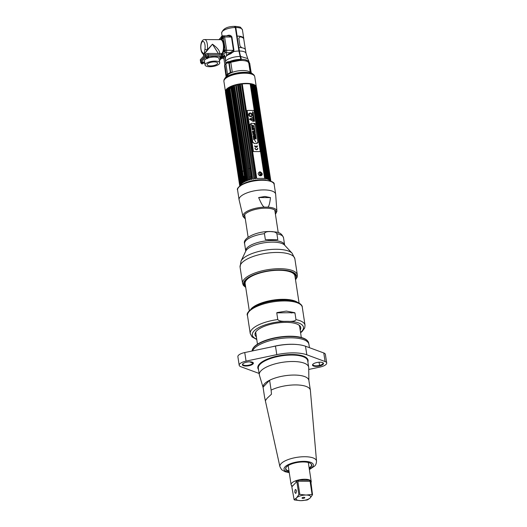 <?xml version="1.0" encoding="UTF-8"?>
<svg xmlns="http://www.w3.org/2000/svg" width="527" height="527" viewBox="0 0 527 527"><rect width="100%" height="100%" fill="white"/><g stroke="black" fill="none" stroke-linecap="round" stroke-linejoin="round"><path stroke-width="0.79" d="M256.333 87.199A15.599 5.487 171.3 0 0 256.313 86.922A15.599 5.487 171.3 0 0 243.316 83.483A15.599 5.487 171.3 0 0 226.491 89.208A15.599 5.487 171.3 0 0 225.47 91.639A15.599 5.487 171.3 0 0 225.543 91.955M225.47 91.639L223.916 81.468A15.599 5.487 -8.7 0 1 224.93 79.037A15.599 5.487 -8.7 0 1 241.761 73.312A15.599 5.487 -8.7 0 1 254.752 76.751L256.313 86.922M270.878 181.183L256.306 87.469A15.599 5.487 171.3 0 0 256.333 87.304M227.624 75.051A11.95 4.203 -8.7 0 1 227.677 74.992A11.95 4.203 -8.7 0 1 238.303 70.862A11.95 4.203 -8.7 0 1 249.423 71.81L252.789 73.938A15.197 5.349 -8.7 0 0 238.645 72.726A15.197 5.349 -8.7 0 0 225.141 77.983A15.197 5.349 -8.7 0 0 224.943 78.2L227.526 75.163M254.66 76.375A15.566 5.474 171.3 0 0 254.528 76A15.566 5.474 171.3 0 0 240.951 73.167A15.566 5.474 171.3 0 0 224.93 78.813A15.566 5.474 171.3 0 0 223.909 80.69A15.566 5.474 171.3 0 0 223.896 81.086M244.903 60.763L240.806 60.236L230.859 62.252M230.154 62.654L230.589 62.351A11.818 4.157 -8.7 0 1 241.386 60.467A11.818 4.157 -8.7 0 1 248.724 62.746L250.206 72.304M229.298 65.684L229.555 64.9M225.385 60.453L225.391 57.878A10.573 3.722 -8.7 0 1 230.622 53.826L233.54 51.626L233.942 50.289L230.049 52.726L226.248 52.707A1.851 0.711 -89.7 0 0 226.65 50.296L224.614 36.995A1.851 0.711 -89.7 0 0 223.962 35.843A1.851 0.711 -89.7 0 0 223.692 35.981M234.396 26.495L235.325 27.503L238.922 51.02L240.813 59.34A12.002 4.223 171.3 0 0 229.713 61.494L227.361 61.87A0.889 0.639 -121.8 0 1 227.15 62.449A12.358 4.348 171.3 0 0 226.412 62.95A12.358 4.348 171.3 0 0 225.839 63.424L226.412 62.95M223.962 35.843A1.851 0.711 90.3 0 1 224.614 36.995L226.65 50.296A1.851 0.711 90.3 0 1 226.248 52.707L224.91 52.7A1.851 0.711 -89.7 0 0 225.312 50.289L223.277 36.989A1.851 0.711 -89.7 0 0 222.625 35.836L228.705 35.869L231.906 36.989C231.089 35.461 229.739 34.934 227.862 35.395A10.52 3.702 171.3 0 0 226.623 35.856M222.868 38.491A10.52 3.702 171.3 0 0 222.697 38.886A0.949 0.362 -89.7 0 0 222.842 37.404M229.713 61.494L229.423 62.048L227.15 62.449M225.049 58.24L225.418 58.319L225.062 58.319M222.236 58.168L223.823 58.174M226.162 52.786L226.88 52.713M227.611 62.226L227.13 62.983M226.999 63.056L226.748 62.713M230.391 62.805L231.096 61.778A10.52 3.702 -8.7 0 1 240.786 60.065L240.767 59.9A9.631 3.702 -89.7 0 0 240.668 59.34M240.417 57.384L240.905 57.39M235.892 28.063L235.411 28.063M224.627 49.94A5.56 2.134 90.3 0 1 224.192 51.264M226.123 76.112L226.215 76.705M226.09 76.784L224.535 65.644A12.747 4.486 -8.7 0 1 226.946 63.088L228.883 62.976L230.352 72.574A12.747 4.486 171.3 0 0 226.09 76.784A12.747 4.486 171.3 0 0 226.096 76.843M230.714 72.456L229.245 62.858L230.826 62.502L232.282 72.008L230.714 72.456M239.403 51.014L238.869 47.516A10.52 3.702 -8.7 0 1 245.51 49.913L246.043 53.411A10.52 3.702 -8.7 0 0 239.403 51.014A20.744 7.971 90.3 0 0 240.635 56.435L247.73 58.589L246.043 53.411M248.395 62.614L248.816 61.843A12.002 4.223 171.3 0 0 241.294 59.34A11.113 4.269 -89.7 0 0 240.635 56.435M248.586 62.252L248.816 61.843L249.054 62.845L249.172 62.403A0.889 0.883 17.3 0 1 248.816 61.843M248.224 60.98L248.408 62.278M249.027 62.897A12.358 4.348 171.3 0 0 249.054 62.845L249.291 62.43L247.73 58.589M243.744 38.939A10.52 3.702 171.3 0 0 243.757 38.464A10.52 3.702 171.3 0 0 237.117 36.067L235.806 27.503A1.851 0.711 -89.7 0 0 235.154 26.35A1.851 0.711 -89.7 0 0 234.91 26.462M245.878 59.867L246.458 61.152M238.876 47.575A10.375 3.649 171.3 0 0 238.817 47.575L237.064 36.126A10.375 3.649 -8.7 0 1 243.612 38.491L243.626 38.57M251.287 72.989A12.747 4.486 171.3 0 0 251.28 72.95L249.534 63.497M249.699 63.227L251.168 72.825L250.338 72.337L248.882 62.825L249.699 63.227M202.348 63.194L204.799 63.207M222.322 57.502L222.684 57.114A1.851 0.652 171.3 0 0 222.809 56.824A1.851 0.652 171.3 0 0 221.636 56.402L208.369 56.336A1.851 0.652 171.3 0 0 205.998 57.028L200.859 62.476A1.851 0.652 171.3 0 0 200.741 62.766A1.851 0.652 171.3 0 0 201.386 63.148M221.3 58.589L219.397 60.612M205.082 65.032A7.411 2.609 -8.7 0 1 205.563 63.872A7.411 2.609 -8.7 0 1 213.554 61.158A7.411 2.609 -8.7 0 1 219.726 62.792A7.411 2.609 -8.7 0 1 219.245 63.945A7.411 2.609 -8.7 0 1 211.255 66.665A7.411 2.609 -8.7 0 1 205.082 65.032L204.45 60.921A7.411 2.609 -8.7 0 1 204.937 59.762A7.411 2.609 -8.7 0 1 206.729 58.563M207.361 58.286A7.411 2.609 -8.7 0 1 214.871 56.995A7.411 2.609 -8.7 0 1 219.1 58.675L219.726 62.792M221.274 56.863A0.949 0.336 171.3 0 0 221.004 56.837A0.949 0.336 171.3 0 0 219.785 57.193A0.949 0.336 171.3 0 0 220.326 57.555A0.949 0.336 171.3 0 0 221.347 57.338M208.527 57.272A0.949 0.336 171.3 0 0 208.455 56.791M203.567 62.535A0.949 0.336 171.3 0 0 203.494 62.061M217.269 63.938A5.27 1.851 171.3 0 0 217.611 63.115A5.27 1.851 171.3 0 0 213.224 61.955A5.27 1.851 171.3 0 0 207.539 63.886A5.27 1.851 171.3 0 0 207.197 64.709A5.27 1.851 171.3 0 0 211.584 65.868A5.27 1.851 171.3 0 0 217.269 63.938M200.741 62.766L200.537 61.422A1.851 0.652 -8.7 0 1 200.655 61.132L205.793 55.684A1.851 0.652 -8.7 0 1 208.165 54.992L221.432 55.058A1.851 0.652 -8.7 0 1 222.605 55.48L222.809 56.824M222.625 35.836A1.851 0.711 -89.7 0 0 222.348 35.974L221.939 36.409M224.91 52.7L222.473 55.289M221.011 56.837L220.332 57.555M218.896 39.644L221.096 37.305M221.92 54.564A7.852 3.017 -89.7 0 0 222.177 54.334A7.852 3.017 -89.7 0 0 223.896 44.281A7.852 3.017 -89.7 0 0 220.102 39.65M222.546 38.958L222.308 37.397A0.949 0.362 -89.7 0 0 222.262 38.57A0.949 0.362 -89.7 0 0 222.69 38.886M224.39 49.979A0.949 0.362 -89.7 0 0 224.186 51.211A0.949 0.362 -89.7 0 0 224.66 51.732A0.949 0.362 -89.7 0 0 224.864 50.493A0.949 0.362 -89.7 0 0 224.39 49.979M204.265 53.51L204.081 54.248L204.647 53.642L212.467 44.196L207.302 49.828L204.476 53.728A1.851 0.804 -168.2 0 1 204.265 53.51L204.937 49.11A5.56 2.134 -89.7 0 0 203.824 41.844A5.56 2.134 -89.7 0 0 201.018 44.821A5.56 2.134 -89.7 0 0 202.124 52.094L204.081 54.248L203.415 54.551L202.467 53.346C199.95 51.02 199.786 39.294 204.726 39.571L220.688 39.65A7.411 2.846 90.3 0 1 223.422 45.282A7.411 2.846 90.3 0 1 221.953 53.609M219.416 53.906C220.339 51.527 218.02 48.293 212.467 44.196L218.303 53.497M205.761 55.48L205.556 54.136A1.851 0.652 -8.7 0 1 207.928 53.444L221.195 53.51L221.399 54.854L208.132 54.788A1.851 0.652 171.3 0 0 205.761 55.48L200.622 60.928A1.851 0.652 171.3 0 0 200.504 61.218A1.851 0.652 171.3 0 0 200.543 61.316M205.556 54.136L200.418 59.584A1.851 0.652 -8.7 0 0 200.3 59.874L200.504 61.218M221.636 56.402L221.432 55.058L222.242 54.222A1.851 0.652 171.3 0 0 221.195 53.51M208.738 54.788A7.411 2.609 171.3 0 0 208.04 54.992M205.286 56.224A7.411 2.609 171.3 0 0 204.068 57.515M203.6 54.558L204.081 54.255M222.328 52.996L222.374 52.996A5.929 2.279 -89.7 0 0 223.165 52.634M224.159 50.783A5.929 2.279 -89.7 0 0 224.37 50.006M223.224 41.514A5.929 2.279 -89.7 0 0 222.434 41.146L222.394 41.146M211.933 44.755L206.077 51.488M201.452 63.556L201.334 62.799A1.594 0.56 -8.7 0 1 203.481 61.955L203.593 62.713A1.594 0.56 171.3 0 0 201.452 63.556A1.594 0.56 171.3 0 0 202.454 63.919L202.342 63.168A1.594 0.56 -8.7 0 1 201.815 63.115M206.413 58.293L206.294 57.535A1.594 0.56 -8.7 0 1 208.442 56.692L208.554 57.443A1.594 0.56 171.3 0 0 206.413 58.293A1.594 0.56 171.3 0 0 207.414 58.655L207.302 57.898A1.594 0.56 -8.7 0 1 206.775 57.851M221.9 57.562A1.594 0.56 -8.7 0 1 220.121 57.97L220.233 58.721A1.594 0.56 171.3 0 0 222.381 57.878A1.594 0.56 171.3 0 0 221.373 57.515L221.261 56.758A1.594 0.56 -8.7 0 1 222.262 57.12L222.381 57.878M221.65 36.409L222.401 36.416A1.594 0.613 90.3 0 1 222.967 37.404L222.21 37.397A1.594 0.613 -89.7 0 0 221.65 36.409A1.594 0.613 -89.7 0 0 221.077 38.609L221.827 38.609A1.594 0.613 90.3 0 1 222.025 36.745M263.052 167.975A12.595 4.433 -8.7 0 1 263.441 168.093M264.561 168.568A12.595 4.433 -8.7 0 1 264.969 168.811M265.443 171.927A12.595 4.433 -8.7 0 1 265.127 172.289M264.198 173.067A12.595 4.433 -8.7 0 1 263.869 173.297M262.255 174.2A12.595 4.433 -8.7 0 1 259.172 175.399M251.55 176.835A12.595 4.433 -8.7 0 1 250.365 176.907M246.979 176.828A12.595 4.433 -8.7 0 1 246.629 176.795M245.266 176.598A12.595 4.433 -8.7 0 1 244.897 176.525M244.416 176.413A12.595 4.433 -8.7 0 1 243.283 176.058L244.153 181.117M242.585 171.499A12.595 4.433 -8.7 0 1 243.56 170.82M243.988 170.57A12.595 4.433 -8.7 0 1 244.317 170.386M249.087 168.574A12.595 4.433 -8.7 0 1 250.239 168.284M229.594 87.462C230.253 87.581 230.345 88.154 229.858 89.175M244.205 183.343A16.64 5.856 -8.7 0 1 265.858 180.03M243.092 181.308A0.975 0.375 90.3 0 1 243.039 181.288L242.828 179.76M243.033 181.268A0.962 0.369 -89.7 0 0 243.085 181.295L243.23 182.408M226.59 76.263L223.488 55.981L223.843 57.285L224.041 55.388L224.41 56.685L224.245 55.17L224.621 56.468L224.535 54.867L227.776 76.053M243.5 177.447L244.146 181.11M241.623 84.663L255.76 178.673L241.623 84.663A15.744 5.54 -8.7 0 1 242.196 84.597L242.275 83.931A15.448 5.435 -8.7 0 1 250.2 83.971L264.679 178.6L264.916 177.77L250.668 84.643A15.744 5.54 -8.7 0 1 251.115 84.715L265.456 178.725A15.448 5.435 171.3 0 1 266.135 178.857L266.379 178.04L252.13 84.913A15.744 5.54 -8.7 0 1 252.525 85.012L266.82 179.028A15.448 5.435 171.3 0 1 267.413 179.2L267.663 178.396L253.415 85.275A15.744 5.54 -8.7 0 1 253.757 85.394L268.006 178.515A15.744 5.54 -8.7 0 0 267.663 178.396M264.916 177.77A15.744 5.54 -8.7 0 1 265.364 177.836M265.424 171.954L266.352 178.04A15.744 5.54 -8.7 0 1 266.774 178.133M268.039 179.226L268.006 179.411A15.448 5.435 -8.7 0 1 268.507 179.621L268.757 178.837L254.508 85.71A15.744 5.54 -8.7 0 1 254.791 85.855L268.994 179.872A15.448 5.435 171.3 0 1 269.396 180.115L269.64 179.345L255.391 86.224A15.744 5.54 -8.7 0 1 255.602 86.382L269.771 180.399A15.448 5.435 171.3 0 1 270.061 180.675L270.292 179.918L256.043 86.797A15.744 5.54 -8.7 0 1 256.188 86.975L270.318 180.985M255.351 86.184L269.613 179.351A15.744 5.54 -8.7 0 1 269.85 179.509M256.036 86.797L270.292 179.918A15.744 5.54 -8.7 0 1 270.437 180.102M270.535 181.104L256.458 87.429A15.744 5.54 -8.7 0 1 256.537 87.62L270.674 181.446M256.214 87.317L256.629 88.101A15.744 5.54 -8.7 0 1 256.636 88.292L256.313 87.831M270.786 180.781L270.845 181.169M270.134 180.326L256.241 89.55A15.744 5.54 -8.7 0 1 256.234 89.564M269.416 180.01L255.687 90.301A15.744 5.54 -8.7 0 1 255.654 90.334M268.059 179.042L268.124 179.457M261.583 174.509L261.721 175.432M262.143 174.832L262.057 174.292M259.87 175.168L259.963 175.761M260.516 175.84L260.384 174.99M244.561 181.795L243.705 176.202M242.828 179.74L242.611 178.343M228.428 95.301A15.744 5.54 171.3 0 0 228.685 95.394L228.916 94.774M242.084 182.968L228.685 95.394M227.506 94.913A15.744 5.54 171.3 0 0 227.592 94.952L227.842 94.168A15.448 5.435 171.3 0 0 227.868 94.175M241.155 183.587L227.592 94.952M239.937 185.339L240.002 185.748M225.576 93.062A15.744 5.54 171.3 0 0 225.648 93.239L225.813 92.686M239.765 185.524L225.648 93.239M225.464 92.357L239.719 185.478A15.744 5.54 171.3 0 0 239.719 185.688L225.47 92.561A15.744 5.54 171.3 0 1 225.464 92.357L225.609 91.658M227.216 89.129L227.203 89.616A15.744 5.54 -8.7 0 1 227.473 89.399L241.722 182.526A15.744 5.54 -8.7 0 0 241.452 182.744L227.249 88.958A15.448 5.435 171.3 0 0 226.86 89.313L226.623 90.143A15.744 5.54 -8.7 0 0 226.518 90.255A15.744 5.54 171.3 0 0 226.412 90.367L226.505 89.695A15.448 5.435 171.3 0 0 226.221 90.051L225.997 90.894A15.744 5.54 171.3 0 0 225.859 91.112L225.984 90.427A15.448 5.435 171.3 0 0 225.819 90.776L225.609 91.639L239.857 184.76A15.744 5.54 171.3 0 0 239.792 184.977L240.18 185.781M225.609 91.639A15.744 5.54 171.3 0 0 225.543 91.85L225.701 91.151A15.448 5.435 171.3 0 0 225.694 91.158A15.448 5.435 171.3 0 0 225.694 91.171L226.004 89.794M226.188 90.216L240.246 184.022A15.744 5.54 171.3 0 0 240.108 184.239L225.859 91.112M226.623 90.143L240.872 183.271A15.744 5.54 -8.7 0 0 240.767 183.383A15.744 5.54 171.3 0 0 240.668 183.488L226.412 90.367M241.722 182.526L242.203 183.212A15.448 5.435 171.3 0 1 242.69 182.862L228.204 88.879A15.744 5.54 -8.7 0 1 228.54 88.668L243.27 182.494L228.764 88.029M242.46 182.006A15.744 5.54 -8.7 0 1 242.789 181.789L228.54 88.668M243.27 182.494A15.448 5.435 171.3 0 1 243.856 182.164L229.416 88.167A15.744 5.54 -8.7 0 1 229.805 87.963L244.054 181.084L244.535 181.808A15.448 5.435 -8.7 0 1 245.2 181.492L230.806 87.489A15.744 5.54 -8.7 0 1 231.248 87.298L245.496 180.418L245.964 181.156L231.485 86.527L231.248 87.298M243.665 181.288A15.744 5.54 -8.7 0 1 244.054 181.084L243.507 177.467M245.055 180.609A15.744 5.54 -8.7 0 1 245.496 180.418M245.964 181.156A15.448 5.435 171.3 0 1 246.708 180.86L232.361 86.85A15.744 5.54 -8.7 0 1 232.842 86.672L247.091 179.799L247.545 180.557L233.066 85.927L232.842 86.672M246.61 179.977A15.744 5.54 -8.7 0 1 247.091 179.799M247.545 180.557A15.448 5.435 171.3 0 1 248.355 180.287L234.047 86.27A15.744 5.54 -8.7 0 1 234.568 86.112L249.251 180.01L234.568 86.112M248.296 179.391A15.744 5.54 -8.7 0 1 248.816 179.233M249.251 180.01A15.448 5.435 171.3 0 1 250.108 179.773L235.852 85.756A15.744 5.54 -8.7 0 1 236.392 85.618L251.056 179.529A15.448 5.435 -8.7 0 1 251.946 179.325L251.978 178.436A15.744 5.54 -8.7 0 1 252.545 178.317L238.448 84.498L252.545 178.317M250.101 178.877A15.744 5.54 -8.7 0 1 250.641 178.739M251.906 179.14L237.73 85.308A15.744 5.54 -8.7 0 1 238.296 85.196M252.927 179.127A15.448 5.435 171.3 0 1 253.843 178.963L239.666 84.946A15.744 5.54 -8.7 0 1 240.24 84.854L254.837 178.798A15.448 5.435 171.3 0 1 255.76 178.673M253.915 178.067A15.744 5.54 -8.7 0 1 254.488 177.974M255.872 177.79A15.744 5.54 -8.7 0 1 256.445 177.724L256.754 178.561A15.448 5.435 171.3 0 1 264.679 178.6M242.196 84.597L256.445 177.724M243.197 182.322L242.789 181.789M241.452 182.744L241.643 183.422L241.452 182.744M240.872 183.271L241.34 183.943A15.448 5.435 -8.7 0 1 241.728 183.594L241.643 183.422M256.675 178.04L242.334 84.327M259.923 171.723C257.42 173.146 257.631 174.516 260.549 175.84C262.927 174.549 262.716 173.179 259.923 171.723M250.668 84.643L250.2 83.971M252.13 84.913L251.656 84.228A15.448 5.435 171.3 0 0 250.971 84.096L251.115 84.715M253.415 85.275L252.934 84.57A15.448 5.435 171.3 0 0 252.341 84.399L252.525 85.012M254.508 85.71L254.027 84.992A15.448 5.435 171.3 0 0 253.527 84.781L253.606 84.926M255.391 86.224L254.916 85.486A15.448 5.435 171.3 0 0 254.515 85.242L254.791 85.855M256.043 86.797L255.582 86.039A15.448 5.435 171.3 0 0 255.292 85.769L255.602 86.382M256.458 87.429L256.017 86.659A15.448 5.435 171.3 0 0 255.951 86.527A15.448 5.435 171.3 0 0 255.839 86.356L256.188 86.975M256.557 88.799L270.628 180.735L256.26 88.167M255.97 88.576A15.448 5.435 171.3 0 0 256.056 88.378L256.491 89.03M256.241 89.55L255.977 88.892M255.503 89.307A15.448 5.435 171.3 0 0 255.648 89.109L256.102 89.768M255.687 90.301L255.457 89.63M255.424 86.645A14.901 5.244 -8.7 0 1 255.193 87.278M254.831 87.838A14.901 5.244 -8.7 0 1 254.475 88.259A14.901 5.244 -8.7 0 1 254.264 88.477M228.204 88.879L228.211 88.233A15.448 5.435 171.3 0 0 227.723 88.582L227.473 89.399M229.416 88.167L229.377 87.528A15.448 5.435 171.3 0 0 228.79 87.864M230.806 87.489L230.721 86.856A15.448 5.435 171.3 0 0 230.055 87.179L229.805 87.963M232.361 86.85L232.229 86.23A15.448 5.435 171.3 0 0 231.485 86.527M234.047 86.27L233.869 85.657A15.448 5.435 171.3 0 0 233.066 85.927M235.852 85.756L235.628 85.137A15.448 5.435 171.3 0 0 234.772 85.381M237.473 84.84L237.466 84.695A15.448 5.435 171.3 0 0 236.577 84.9L236.392 85.618M239.666 84.946L239.363 84.327A15.448 5.435 171.3 0 0 238.448 84.498M241.28 84.043A15.448 5.435 171.3 0 0 240.358 84.168L240.24 84.854M254.785 178.469L240.391 84.419M239.403 84.623L253.783 178.574M251.866 178.884L237.506 85.038M235.707 85.664L250.002 179.068M233.962 86.244L248.23 179.483M232.321 86.856L246.577 179.997M242.203 183.212L227.723 88.582M228.231 94.333A15.448 5.435 171.3 0 0 228.343 94.379L228.343 95.268M227.183 93.819A15.448 5.435 171.3 0 0 227.354 93.918L241.05 183.422M226.715 94.445L226.959 93.674M226.063 93.872L226.254 93.299M225.925 92.64A15.448 5.435 171.3 0 0 226.037 92.805L240.167 185.175M225.681 92.344L225.569 93.042M225.543 91.856L239.792 184.99L225.661 91.323M253.948 88.76A14.901 5.244 -8.7 0 1 253.619 89.03M228.356 92.726A14.901 5.244 -8.7 0 1 227.954 92.541M227.592 92.35A14.901 5.244 -8.7 0 1 226.887 91.869M268.454 179.595L254.62 90.196A15.448 5.435 171.3 0 0 255.009 89.847L255.483 90.519M254.903 91.046L268.355 179.555M253.882 90.769A15.448 5.435 171.3 0 0 254.152 90.578L254.627 91.263M244.087 176.321L244.897 181.631M240.615 184.516L240.707 184.681A15.448 5.435 -8.7 0 1 240.984 184.325L240.668 183.488M239.857 184.76L240.299 185.405A15.448 5.435 171.3 0 1 240.464 185.056L240.108 184.239M239.719 185.478L240.035 185.959M240.048 186.314L239.719 185.688M228.316 94.564L241.774 182.526M240.76 183.877L240.852 184.483M225.714 91.237L240.062 184.99M239.976 184.865L225.675 91.402M240.299 185.405L240.147 184.41M267.597 178.449L254.152 90.578M262.09 174.279L262.169 174.76M260.463 174.957L260.601 175.84M261.418 175.643L261.267 174.641M259.627 175.643L259.574 175.274M255.733 89.274L269.541 179.483M270.127 180.353L256.056 88.378M270.509 181.044L270.423 180.451M270.397 180.609L270.456 181.024M270.186 180.129L255.865 86.52M255.582 86.039L270.061 180.675M254.916 85.486L269.396 180.115M252.934 84.57L267.413 179.2M251.656 84.228L266.135 178.857M260.601 174.496A1.028 0.876 -136.7 0 1 260.312 172.599A1.028 0.876 -136.7 0 1 260.601 174.496M259.699 173.541A0.823 0.705 43.3 0 0 261.221 173.548A0.823 0.705 43.3 0 0 259.699 173.541M255.094 123.786A0.402 0.343 -136.7 0 1 254.35 123.779A0.402 0.343 43.3 0 0 255.094 123.786A0.402 0.343 43.3 0 0 254.429 123.509A0.402 0.343 -136.7 0 1 255.094 123.786M249.39 119.194L252.703 117.402L253.263 121.368M252.295 119.326L252.822 119.333L252.295 119.326M251.978 119.524L251.919 119.128L250.542 118.931A0.428 0.362 43.3 0 0 250.147 119.319A0.428 0.362 43.3 0 0 250.661 119.708L251.978 119.524M250.002 113.18L251.392 113.549L251.05 116.539L251.399 113.542L249.969 113.41M249.6 113.569L249.739 113.608A2.582 2.2 -136.7 0 1 249.739 113.601L249.607 113.562A1.891 1.614 43.3 0 0 249.528 114.59A1.891 1.614 43.3 0 0 249.37 115.597L249.515 115.63A2.582 2.2 43.3 0 0 249.541 115.9L251.056 116.539M249.034 113.45A2.003 1.713 -136.7 0 1 251.952 116.197M253.988 110.466L260.285 151.598L253.441 151.565L247.15 110.433L253.988 110.466M254.1 123.358L250.832 123.344L250.984 124.332L250.061 124.326L252.848 142.567L253.777 142.573L253.928 143.548L257.189 143.568L257.044 142.593L257.993 142.6L255.2 124.352L254.251 124.346L254.1 123.358M254.949 148.291A1.528 1.304 43.3 0 0 257.775 148.311L257.486 148.304A1.219 1.041 -136.7 0 1 255.233 148.298L254.949 148.291M256.01 146.967A1.219 1.041 -136.7 0 1 254.857 145.841L254.574 145.841A1.528 1.304 43.3 0 0 257.4 145.854L257.11 145.854A1.219 1.041 -136.7 0 1 256.3 146.967L256.175 146.137L256.01 146.967M253.085 121.388L252.703 117.396L249.416 119.174L253.085 121.388M254.548 121.256L254.469 120.775L253.849 120.841L253.869 121.25L254.548 121.256M254.08 120.235L253.77 120.637L254.449 120.643L254.08 120.235M254.376 120.143L254.271 119.484L253.639 119.754L254.376 120.143M254.225 119.188L253.559 118.997L253.586 119.398L254.225 119.188M253.428 118.371L254.119 118.463L253.428 118.371M254.067 118.127L253.494 118.127L254.001 117.679L253.322 117.679L253.882 117.765L253.401 118.213L254.067 118.127M253.256 116.744L253.856 116.744L253.256 116.744M253.474 114.254L252.749 113.931L252.828 114.478L253.474 114.254M253.408 113.845L252.716 113.753L253.408 113.845M253.263 112.87L252.677 112.785L253.177 112.337L252.499 112.33L253.065 112.416L252.585 112.864L253.263 112.87M253.764 117.449L253.395 117.053L253.764 117.449M253.79 116.335L253.718 115.854L253.098 115.92L253.112 116.329L253.79 116.335M252.953 115.268L253.586 115.459L253.019 115.729L253.658 115.617L252.953 115.268M253.349 114.629L253.019 114.53C253.204 115.11 253.309 115.11 253.335 114.53L253.349 114.629M252.762 113.035L252.769 113.536L253.283 113.542L252.762 113.035M252.571 111.711L252.96 112.205L252.571 111.711M254.324 123.773A0.435 0.375 43.3 0 0 255.134 123.779A0.435 0.375 43.3 0 0 254.324 123.773M250.213 112.969A2.003 1.713 43.3 0 0 250.78 116.678A2.003 1.713 43.3 0 0 250.213 112.969M256.017 138.048L256.142 138.871L256.023 138.034L254.146 138.028L256.017 138.048M254.277 138.871L254.376 139.615L254.277 138.864L256.155 138.871M253.368 137.284L254.021 137.284L254.139 138.034L254.034 137.277L253.362 137.27L253.724 139.609L254.389 139.615M253.151 135.887L255.549 134.984L255.674 135.814M255.364 135.913L255.957 137.652L255.555 134.978L253.151 135.874L253.283 136.73L255.964 137.652M254.001 136.315L254.923 136.572M252.598 132.284L255.134 132.297L255.252 133.074L255.147 132.284L252.598 132.27L252.723 133.074L254.106 133.048L252.855 133.95L252.973 134.734L255.523 134.747L255.397 133.95L254.594 133.944L255.391 133.957L255.509 134.747M252.855 133.957L254.093 133.061M252.426 131.131L254.363 131.131L252.42 131.118L252.552 131.954L255.094 131.967L254.791 129.985L254.198 129.978L254.376 131.131M254.198 129.991L254.785 129.991L255.081 131.967M254.416 127.606L254.739 129.728L254.429 127.593L253.836 127.593L254.416 127.606M251.893 127.646L252.473 127.646L252.664 128.891L253.026 128.878L252.486 127.633L251.886 127.633L252.209 129.714L254.752 129.728M252.881 127.837L253.461 127.844L253.619 128.898L254.021 128.884M251.445 124.747L253.184 125.703L251.445 124.728L251.583 125.65L252.519 126.098L251.722 126.533L252.499 126.105M251.722 126.533L251.866 127.468L253.335 126.526L254.264 126.533L254.139 125.696L253.197 125.689L254.126 125.703L254.251 126.533M250.832 123.351L254.093 123.364L254.245 124.352L255.2 124.359L257.986 142.6M257.044 142.6L257.183 143.568M250.061 124.332L250.977 124.332M255.865 142.099L254.495 139.839L255.865 142.099M254.021 133.97L255.266 133.067M253.836 127.593L254.034 128.884L253.632 128.884L253.474 127.83L252.874 127.83L253.039 128.878M254.857 136.052L254.936 136.579L253.981 136.315L254.857 136.052M257.492 148.318L257.762 148.318A1.528 1.304 -136.7 0 1 257.472 149.358M254.949 148.304L255.226 148.304A1.219 1.041 43.3 0 0 257.242 149.141M254.574 145.854L254.851 145.854A1.219 1.041 43.3 0 0 256.003 146.98L256.003 146.967M255.885 146.144L256.287 146.98A1.219 1.041 43.3 0 0 256.866 146.69M257.117 145.867L257.387 145.867A1.528 1.304 -136.7 0 1 257.097 146.901M241.735 47.773L239.996 45.954L238.823 38.28L240.055 36.804A10.435 3.669 -8.7 0 1 243.751 38.958L245.358 49.466M268.072 239.772L274.6 239.693M270.476 197.605L264.897 196.479L258.652 197.546L270.476 197.605C269.719 204.173 268.678 207.355 267.354 207.137L264.699 207.124C263.434 207.322 261.418 204.127 258.652 197.546M275.384 214.008A16.251 5.718 171.3 0 0 265.832 208.178A16.251 5.718 171.3 0 0 248.421 211.894A16.251 5.718 171.3 0 0 245.272 218.619M270.344 231.584C273.79 231.498 275.977 232.216 276.899 233.744L277.808 239.713L265.351 239.647L264.442 233.678C264.864 232.17 266.833 231.472 270.344 231.584M265.351 239.647L277.808 239.713M295.324 278.473L295.535 275.483A25.928 9.124 171.3 0 0 264.673 271.82A25.928 9.124 171.3 0 0 245.516 286.049M249.284 310.686L245.147 283.645A25.191 8.86 -8.7 0 1 246.794 279.712A25.191 8.86 -8.7 0 1 261.583 272.545M297.182 302.109A25.191 8.86 171.3 0 0 273.763 300.008A25.191 8.86 171.3 0 0 251.234 308.736A25.191 8.86 171.3 0 0 250.819 309.204M275.944 270.344A25.191 8.86 -8.7 0 1 294.949 276.023L299.086 303.065M292.254 312.649A24.96 8.781 -8.7 0 1 291.826 312.867M294.231 312.728L293.849 312.952M251.544 308.631A24.96 8.781 -8.7 0 1 273.164 300.179A24.96 8.781 -8.7 0 1 296.319 301.78M294.343 312.663L293.862 312.952M294.244 312.952L294.672 312.682M269.607 380.257A23.155 8.149 -8.7 0 1 294.059 375.053A23.155 8.149 -8.7 0 1 308.848 380.329A23.155 8.149 -8.7 0 1 308.868 380.461A23.155 8.149 171.3 0 0 289.745 375.211A23.155 8.149 171.3 0 0 264.587 383.722A23.155 8.149 171.3 0 0 263.098 387.464A23.155 8.149 -8.7 0 1 263.078 387.332A23.155 8.149 -8.7 0 1 263.059 387.2L269.607 380.257L271.115 390.125A23.155 8.149 -8.7 0 1 295.575 384.921A23.155 8.149 -8.7 0 1 310.363 390.204A23.155 8.149 -8.7 0 1 310.377 390.336L316.516 461.092A18.524 6.515 -8.7 0 0 301.279 456.843A18.524 6.515 -8.7 0 0 281.089 463.655A18.524 6.515 171.3 0 0 279.909 466.691L264.62 397.391A23.155 8.149 171.3 0 1 264.587 397.206L263.078 387.332M263.059 387.2L264.567 397.075A23.155 8.149 171.3 0 0 264.587 397.206M264.567 397.075L265.391 400.665L267.103 398.274L271.464 394.216L271.115 390.125M309.197 468.345A13.195 4.644 171.3 0 0 310.864 467.027A13.195 4.644 171.3 0 0 310.508 463.391A13.195 4.644 171.3 0 0 298.229 462.337A13.195 4.644 171.3 0 0 286.504 466.902A13.195 4.644 171.3 0 0 286.332 467.087A13.195 4.644 171.3 0 0 289.066 471.421M286.424 466.981A12.971 4.565 171.3 0 0 289.013 471.092M309.145 468.016A12.971 4.565 171.3 0 0 310.627 466.823A12.971 4.565 171.3 0 0 310.39 463.319M310.719 482.969A10.184 3.584 171.3 0 0 311.22 481.566A10.184 3.584 171.3 0 0 302.735 479.32A10.184 3.584 171.3 0 0 291.754 483.061A10.184 3.584 171.3 0 0 291.088 484.649A10.184 3.584 171.3 0 0 291.787 485.696M310.159 497.962L307.775 499.767A9.947 3.498 -8.7 0 1 306.8 500.051L300.976 500.65A7.411 2.609 171.3 0 0 310.159 497.962L310.331 497.791A7.411 2.609 171.3 0 0 306.273 495.031L305.838 495.031A7.411 2.609 171.3 0 0 296.655 497.719L296.49 497.896A7.411 2.609 171.3 0 0 300.548 500.65L300.976 500.65M292.505 486.111A9.947 3.498 -8.7 0 1 291.576 485.341L294.106 499.695A9.947 3.498 -8.7 0 0 294.534 499.985L300.548 500.65M302.109 497.837A1.41 0.494 171.3 0 0 302.906 498.377A1.41 0.494 171.3 0 0 304.711 497.85A1.41 0.494 171.3 0 0 303.914 497.31A1.41 0.494 171.3 0 0 302.109 497.837M296.49 497.896L294.106 499.695M292.09 486.553L296.839 481.513L298.849 494.655L296.655 497.719M295.298 489.497C294.514 491.803 294.712 493.081 295.891 493.338C296.675 491.026 296.477 489.748 295.298 489.497M298.849 494.655A9.947 3.498 -8.7 0 1 299.83 494.372L297.814 481.23L299.013 480.123L309.25 480.176A9.947 3.498 -8.7 0 1 310.785 481.217L312.524 494.728L310.331 497.791M296.839 481.513L295.542 481.138A9.947 3.498 -8.7 0 1 299.013 480.123M309.25 480.176L310.08 481.289L297.814 481.23M312.524 494.728A9.947 3.498 -8.7 0 0 312.089 494.438L310.08 481.289M312.089 494.438L306.273 495.031M305.838 495.031L299.83 494.372M259.113 373.445A29.637 10.428 -8.7 0 1 259.08 373.432L240.806 366.7A8.801 3.096 -8.7 0 1 239.192 365.264A8.801 3.096 -8.7 0 1 246.063 361.12L276.787 354.638A29.637 10.428 -8.7 0 1 306.813 354.796L325.087 361.535A8.801 3.096 -8.7 0 1 326.7 362.965A8.801 3.096 -8.7 0 1 319.83 367.115L308.736 369.453M307.88 361.983A25.415 8.939 171.3 0 0 289.204 354.533A25.415 8.939 171.3 0 0 259.482 363.992A25.415 8.939 171.3 0 0 258.52 369.539M253.019 363.959A5.56 1.956 171.3 0 0 252.868 362.424A5.56 1.956 171.3 0 0 247.697 361.983A5.56 1.956 171.3 0 0 242.763 363.907A5.56 1.956 171.3 0 0 242.69 363.986A5.56 1.956 171.3 0 0 246.004 366.041A5.56 1.956 171.3 0 0 253.019 363.959M323.13 364.328A5.56 1.956 171.3 0 0 322.979 362.793A5.56 1.956 171.3 0 0 317.807 362.352A5.56 1.956 171.3 0 0 312.873 364.269A5.56 1.956 171.3 0 0 312.801 364.355A5.56 1.956 171.3 0 0 316.114 366.403A5.56 1.956 171.3 0 0 323.13 364.328M239.192 365.264L237.881 356.693A8.801 3.096 -8.7 0 1 244.752 352.55L246.063 361.12M249.528 361.825L252.855 363.05M259.198 365.33A29.637 10.428 -8.7 0 1 258.573 365.139M307.702 360.824L308.104 360.738M244.752 352.55L275.476 346.074A29.637 10.428 -8.7 0 1 305.502 346.232L323.776 352.965A8.801 3.096 -8.7 0 1 325.39 354.401L326.7 362.965M252.525 350.91A28.675 10.085 -8.7 0 1 254.113 348.551A28.675 10.085 -8.7 0 1 285.041 338.031A28.675 10.085 -8.7 0 1 308.927 344.355L309.435 347.682M297.129 354.757A28.675 10.085 -8.7 0 1 295.878 355.231M267.947 359.506A28.675 10.085 -8.7 0 1 266.616 359.427M242.894 363.768A5.112 1.798 171.3 0 0 246.346 365.455A5.112 1.798 171.3 0 0 252.545 363.544A5.112 1.798 171.3 0 0 252.611 362.286M313.005 364.137A5.112 1.798 171.3 0 0 316.45 365.824A5.112 1.798 171.3 0 0 322.656 363.913A5.112 1.798 171.3 0 0 322.722 362.655M263.105 387.529L259.409 375.171A24.967 8.781 171.3 0 1 259.317 374.75A24.967 8.781 171.3 0 1 260.944 370.85A24.967 8.781 -8.7 0 1 287.88 361.687A24.967 8.781 -8.7 0 1 308.677 367.194A24.967 8.781 -8.7 0 1 308.71 367.622L308.881 380.527M259.317 374.75L258.329 368.301A24.967 8.781 -8.7 0 1 259.956 364.407A24.967 8.781 -8.7 0 1 286.892 355.244A24.967 8.781 -8.7 0 1 307.689 360.751L308.677 367.194M276.958 312.643L277.525 312.57M290.673 312.643L292.175 312.939M291.642 312.939L289.903 312.636M278.566 312.577L276.774 312.788M299.474 325.482L299.527 326.055M299.547 326.114L299.461 325.469M257.459 344.197L255.681 332.096M299.04 325.139L299.626 326.483L301.312 337.484M252.459 349.454A28.596 10.059 171.3 0 1 253.981 347.247A28.596 10.059 -8.7 0 1 281.754 337.049A28.596 10.059 -8.7 0 1 307.649 341.009L307.346 340.653A28.339 9.973 -8.7 0 0 281.681 336.733A28.339 9.973 -8.7 0 0 254.159 346.838A28.339 9.973 171.3 0 0 252.65 349.026L252.459 349.454A28.596 10.059 171.3 0 0 252.077 351.002M271.128 357.721A28.339 9.973 171.3 0 0 273.289 357.668M290.232 355.073A28.339 9.973 171.3 0 0 292.307 354.48M307.649 341.009A28.596 10.059 -8.7 0 1 308.657 343.064L308.743 343.65M269.646 358.228A28.596 10.059 171.3 0 0 271.458 358.228M292.149 355.06A28.596 10.059 171.3 0 0 293.875 354.519M266.675 359.401A28.596 10.059 171.3 0 0 268.012 359.48M295.812 355.224A28.596 10.059 171.3 0 0 297.063 354.75M277.143 312.57L286.339 311.095L294.619 312.663L276.761 312.86L294.619 312.663M302.281 307.261A27.707 9.749 171.3 0 0 284.791 300.943A27.707 9.749 171.3 0 0 247.499 315.64C246.149 313.717 248.619 310.68 254.91 306.53C263.309 302.379 273.105 300.225 284.297 300.08C297.518 300.034 302.643 304.81 302.281 307.261L305.028 325.231A27.707 9.749 171.3 0 0 295.996 319.652L294.968 312.959M295.996 319.652C295.337 321.075 292.386 321.628 287.149 321.318C281.978 321.562 278.855 320.976 277.782 319.56L276.761 312.86M300.179 330.08A23.148 8.142 171.3 0 0 286.168 322.366A23.148 8.142 171.3 0 0 261.912 327.386A23.148 8.142 171.3 0 0 256.326 336.793M223.909 80.69L223.968 80.223A15.435 5.428 -8.7 0 1 224.983 78.365A15.435 5.428 -8.7 0 1 240.865 72.766A15.435 5.428 -8.7 0 1 254.33 75.572L252.789 73.938M233.942 50.289L231.906 36.989M233.54 51.626A10.52 3.702 -8.7 0 1 238.922 51.02M235.325 27.503A10.52 3.702 171.3 0 0 221.65 33.082C222.875 28.708 227.216 26.469 234.667 26.35M240.154 56.435A11.489 4.038 171.3 0 0 225.51 61.257M227.361 61.87A11.969 4.209 171.3 0 0 225.793 63.115M225.312 50.289L233.494 50.328L231.465 37.028L223.277 36.989M225.516 57.179L224.884 57.173M223.665 57.166L222.644 57.16M221.32 57.153L220.721 57.153M226.801 55.704A9.038 3.182 -8.7 0 1 232.987 52.292M240.767 59.9A10.52 3.702 171.3 0 0 228.685 62.753M239.008 51.58L239.495 51.58M243.757 38.464L242.446 29.901A10.52 3.702 171.3 0 0 235.806 27.503M235.431 26.502A8.669 3.05 171.3 0 0 234.937 26.488M200.859 62.476L200.655 61.132M205.998 57.028L205.793 55.684M208.369 56.336L208.165 54.992M202.124 52.094L202.467 53.346M204.937 49.11A1.851 0.652 9.4 0 0 207.302 49.828A7.411 2.846 -89.7 0 0 204.726 39.571M208.132 54.788L207.928 53.444M200.622 60.928L200.418 59.584M240.246 184.022L225.997 90.894M237.591 190.063C236.663 188.936 238.29 186.973 242.473 184.173C248.118 181.38 254.719 179.938 262.262 179.832C270.845 180.649 274.817 182.197 274.172 184.463A18.504 6.508 171.3 0 0 262.492 180.247A18.504 6.508 171.3 0 0 237.591 190.063L239.074 199.726L243.033 216.544L245.318 218.949M239.074 199.726A18.504 6.508 171.3 0 1 263.974 189.911A18.504 6.508 -8.7 0 1 275.654 194.127L274.172 184.463M264.699 207.124A17.16 6.034 171.3 0 0 243.033 216.544M275.437 214.337L276.906 211.36A17.16 6.034 171.3 0 0 267.354 207.137M245.72 251.201L245.727 250.964A19.677 6.923 171.3 0 1 272.209 240.529A19.677 6.923 -8.7 0 1 284.626 245.015L283.519 237.743A19.677 6.923 171.3 0 0 276.899 233.744M264.442 233.678A19.677 6.923 171.3 0 0 244.614 243.698C242.209 238.454 256.089 231.287 270.107 231.511C276.411 232.302 280.884 231.254 283.519 237.743M292.175 253.309L284.652 245.18A20.23 7.114 -8.7 0 0 272.676 242.117A20.23 7.114 171.3 0 0 245.747 251.135L241.004 261.135L240.075 267.156A27.707 9.749 171.3 0 1 277.367 252.453A27.707 9.749 -8.7 0 1 294.856 258.77L292.175 253.309A26.607 9.361 -8.7 0 0 276.425 249.278A26.607 9.361 171.3 0 0 241.004 261.135M295.528 279.804L297.142 277.182L297.347 275.022A27.707 9.749 171.3 0 0 279.857 268.704A27.707 9.749 171.3 0 0 242.565 283.401L243.402 285.397L245.727 287.426M295.469 279.415A26.745 9.407 171.3 0 0 279.646 269.956A26.745 9.407 171.3 0 0 251.115 276.01A26.745 9.407 171.3 0 0 245.668 287.037M287.465 470.519A18.524 6.515 171.3 0 0 288.948 470.664M309.079 467.587A18.524 6.515 171.3 0 0 310.449 467.001M289.191 472.251A14.822 5.217 171.3 0 1 284.995 466.889A14.822 5.217 -8.7 0 1 303.98 461.342A14.822 5.217 -8.7 0 1 312.373 467.034A14.822 5.217 171.3 0 1 309.323 469.168M306.279 357.616A29.117 10.244 -8.7 0 1 305.732 357.998M259.37 365.092A29.117 10.244 -8.7 0 1 258.737 364.895M272.34 346.733A28.675 10.085 -8.7 0 1 297.063 344.526M305.739 357.247A28.675 10.085 -8.7 0 1 305.179 357.635M259.798 364.585A28.675 10.085 -8.7 0 1 259.139 364.374M257.993 366.311L258.48 369.486M319.079 362.22L319.566 365.389M323.776 352.965L325.087 361.535M305.502 346.232L306.813 354.796M275.476 346.074L276.787 354.638M277.782 319.56A27.707 9.749 171.3 0 0 250.246 333.617L247.499 315.64M300.535 332.405A25.856 9.097 171.3 0 0 287.136 321.332A25.856 9.097 171.3 0 0 257.887 328.084A25.856 9.097 171.3 0 0 256.682 339.118M254.33 75.572L254.528 76M223.968 80.223L224.943 78.2M249.264 73.339L249.706 73.615M228.132 76.573L227.789 76.968M222.124 36.211L221.65 33.082M222.038 58.306L223.843 58.313M226.63 55.836L226.162 52.779M226.564 62.838L226.511 63.365M235.154 26.35C238.935 26.725 240.793 27.114 240.72 27.523L242.446 29.901M240.575 58.056L241.056 58.049M203.508 54.762L203.712 56.093M255.252 85.321L255.951 86.527M237.486 84.946L251.88 179.009M227.163 89.583L241.438 182.862M254.916 90.927L268.487 179.608M253.783 85.341L268.059 178.64M248.125 237.255L244.666 214.673M278.236 232.644L274.784 210.069M276.906 211.36L275.654 194.127M245.727 250.964L244.614 243.698M297.347 275.022L294.856 258.77M242.565 283.401L240.075 267.156M310.363 390.204L308.848 380.329M309.382 469.57L314.54 466.145C315.752 465.157 316.411 463.47 316.516 461.092M279.909 466.691L281.602 469.669L285.021 471.698L289.251 472.647M311.22 481.566L308.302 462.502M291.088 484.649L288.17 465.585M250.246 333.617L252.077 336.918L256.735 339.487M305.028 325.231L304.725 327.952L302.116 331.549L300.594 332.781"/></g></svg>
